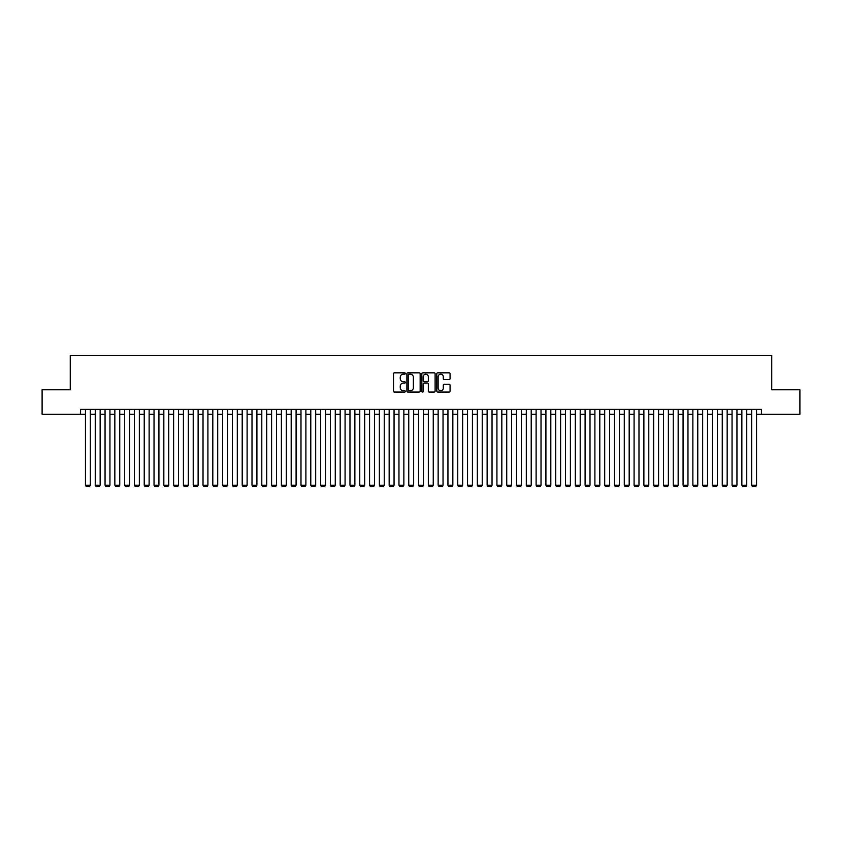 <?xml version="1.0" encoding="UTF-8"?>
<svg xmlns="http://www.w3.org/2000/svg" width="842" height="842" viewBox="0 0 842 842"><rect width="100%" height="100%" fill="white"/><g stroke="black" fill="none" stroke-linecap="round" stroke-linejoin="round"><path stroke-width="1.26" d="M405.328 373.501A0.674 0.674 0 0 0 404.655 372.827L394.435 372.827A0.958 0.958 0 0 0 393.477 373.795L393.477 391.098A0.958 0.958 0 0 0 394.435 392.067L404.655 392.067A0.674 0.674 0 0 0 405.328 391.393A0.674 0.674 0 0 0 404.655 390.72L403.329 390.72A3.073 3.073 0 0 1 400.255 387.646L400.255 386.204A3.073 3.073 0 0 1 403.329 383.121L404.655 383.121A0.674 0.674 0 0 0 405.328 382.447A0.674 0.674 0 0 0 404.655 381.773L403.329 381.773A3.073 3.073 0 0 1 400.255 378.7L400.255 377.258A3.073 3.073 0 0 1 403.329 374.174L404.655 374.174A0.674 0.674 0 0 0 405.328 373.501M449.102 379.616A0.958 0.958 0 0 0 450.07 378.647L450.07 373.795A0.958 0.958 0 0 0 449.102 372.827L437.756 372.827A0.958 0.958 0 0 0 436.798 373.795L436.798 391.098A0.958 0.958 0 0 0 437.756 392.067L449.102 392.067A0.958 0.958 0 0 0 450.07 391.098L450.07 385.236A0.958 0.958 0 0 0 449.102 384.278L444.25 384.278A0.958 0.958 0 0 0 443.281 385.236L443.281 388.151A2.568 2.568 0 0 1 440.713 390.72A2.568 2.568 0 0 1 438.145 388.151L438.145 376.753A2.568 2.568 0 0 1 440.713 374.174A2.568 2.568 0 0 1 443.281 376.753L443.281 378.647A0.958 0.958 0 0 0 444.25 379.616L449.102 379.616M80.558 414.285L42.1 414.285L42.1 389.793L70.265 389.793L70.265 355.503L771.735 355.503L771.735 389.793L799.9 389.793L799.9 414.285L761.442 414.285L761.442 409.391L80.558 409.391L80.558 414.285L85.452 414.285M420.158 373.795A0.958 0.958 0 0 0 419.2 372.827L407.854 372.827A0.958 0.958 0 0 0 406.886 373.795L406.886 391.098A0.958 0.958 0 0 0 407.854 392.067L419.2 392.067A0.958 0.958 0 0 0 420.158 391.098L420.158 373.795M422.8 372.827L434.146 372.827A0.958 0.958 0 0 1 435.114 373.795L435.114 391.098A0.958 0.958 0 0 1 434.146 392.067L429.294 392.067A0.958 0.958 0 0 1 428.336 391.098L428.336 384.078A0.958 0.958 0 0 0 427.368 383.121L424.147 383.121A0.958 0.958 0 0 0 423.189 384.078L423.189 391.393A0.674 0.674 0 0 1 422.516 392.067A0.674 0.674 0 0 1 421.842 391.393L421.842 373.795A0.958 0.958 0 0 1 422.8 372.827M90.347 414.285L95.251 414.285M100.145 414.285L105.05 414.285M109.944 414.285L114.838 414.285M119.743 414.285L124.637 414.285M129.542 414.285L134.436 414.285M139.34 414.285L144.235 414.285M149.129 414.285L154.033 414.285M158.928 414.285L163.832 414.285M168.726 414.285L173.62 414.285M178.525 414.285L183.419 414.285M188.324 414.285L193.218 414.285M198.123 414.285L203.017 414.285M207.911 414.285L212.815 414.285M217.71 414.285L222.614 414.285M227.508 414.285L232.403 414.285M237.307 414.285L242.201 414.285M247.106 414.285L252 414.285M256.905 414.285L261.799 414.285M266.693 414.285L271.598 414.285M276.492 414.285L281.396 414.285M286.291 414.285L291.185 414.285M296.089 414.285L300.983 414.285M305.888 414.285L310.782 414.285M315.687 414.285L320.581 414.285M325.475 414.285L330.38 414.285M335.274 414.285L340.179 414.285M345.073 414.285L349.967 414.285M354.871 414.285L359.766 414.285M364.67 414.285L369.564 414.285M374.469 414.285L379.363 414.285M384.257 414.285L389.162 414.285M394.056 414.285L398.961 414.285M403.855 414.285L408.749 414.285M413.654 414.285L418.548 414.285M423.452 414.285L428.346 414.285M433.251 414.285L438.145 414.285M443.039 414.285L447.944 414.285M452.838 414.285L457.743 414.285M462.637 414.285L467.531 414.285M472.436 414.285L477.33 414.285M482.234 414.285L487.129 414.285M492.033 414.285L496.927 414.285M501.821 414.285L506.726 414.285M511.62 414.285L516.525 414.285M521.419 414.285L526.313 414.285M531.218 414.285L536.112 414.285M541.017 414.285L545.911 414.285M550.815 414.285L555.709 414.285M560.604 414.285L565.508 414.285M570.402 414.285L575.307 414.285M580.201 414.285L585.095 414.285M590 414.285L594.894 414.285M599.799 414.285L604.693 414.285M609.597 414.285L614.492 414.285M619.386 414.285L624.29 414.285M629.184 414.285L634.089 414.285M638.983 414.285L643.877 414.285M648.782 414.285L653.676 414.285M658.581 414.285L663.475 414.285M668.38 414.285L673.274 414.285M678.168 414.285L683.072 414.285M687.967 414.285L692.871 414.285M697.765 414.285L702.66 414.285M707.564 414.285L712.458 414.285M717.363 414.285L722.257 414.285M727.162 414.285L732.056 414.285M736.95 414.285L741.855 414.285M746.749 414.285L751.653 414.285M756.548 414.285L761.442 414.285M408.907 374.174A0.674 0.674 0 0 0 408.233 374.848L408.233 390.046A0.674 0.674 0 0 0 408.907 390.72L410.307 390.72A3.073 3.073 0 0 0 413.38 387.646L413.38 377.258A3.073 3.073 0 0 0 410.307 374.174L408.907 374.174M428.336 376.795A2.568 2.568 0 0 0 425.757 374.227A2.568 2.568 0 0 0 423.189 376.795L423.189 380.816A0.958 0.958 0 0 0 424.147 381.773L427.368 381.773A0.958 0.958 0 0 0 428.336 380.816L428.336 376.795M90.347 409.391L90.347 485.224L85.452 485.224L85.452 409.391M90.347 485.224L89.62 486.497L86.189 486.497L85.452 485.224M100.145 409.391L100.145 485.224L95.251 485.224L95.251 409.391M100.145 485.224L99.409 486.497L95.988 486.497L95.251 485.224M109.944 409.391L109.944 485.224L105.05 485.224L105.05 409.391M109.944 485.224L109.207 486.497L105.776 486.497L105.05 485.224M119.743 409.391L119.743 485.224L114.838 485.224L114.838 409.391M119.743 485.224L119.006 486.497L115.575 486.497L114.838 485.224M129.542 409.391L129.542 485.224L124.637 485.224L124.637 409.391M129.542 485.224L128.805 486.497L125.374 486.497L124.637 485.224M139.34 409.391L139.34 485.224L134.436 485.224L134.436 409.391M139.34 485.224L138.604 486.497L135.173 486.497L134.436 485.224M149.129 409.391L149.129 485.224L144.235 485.224L144.235 409.391M149.129 485.224L148.403 486.497L144.971 486.497L144.235 485.224M158.928 409.391L158.928 485.224L154.033 485.224L154.033 409.391M158.928 485.224L158.191 486.497L154.77 486.497L154.033 485.224M168.726 409.391L168.726 485.224L163.832 485.224L163.832 409.391M168.726 485.224L167.99 486.497L164.558 486.497L163.832 485.224M178.525 409.391L178.525 485.224L173.62 485.224L173.62 409.391M178.525 485.224L177.788 486.497L174.357 486.497L173.62 485.224M188.324 409.391L188.324 485.224L183.419 485.224L183.419 409.391M188.324 485.224L187.587 486.497L184.156 486.497L183.419 485.224M198.123 409.391L198.123 485.224L193.218 485.224L193.218 409.391M198.123 485.224L197.386 486.497L193.955 486.497L193.218 485.224M207.911 409.391L207.911 485.224L203.017 485.224L203.017 409.391M207.911 485.224L207.185 486.497L203.753 486.497L203.017 485.224M217.71 409.391L217.71 485.224L212.815 485.224L212.815 409.391M217.71 485.224L216.973 486.497L213.552 486.497L212.815 485.224M227.508 409.391L227.508 485.224L222.614 485.224L222.614 409.391M227.508 485.224L226.772 486.497L223.34 486.497L222.614 485.224M237.307 409.391L237.307 485.224L232.403 485.224L232.403 409.391M237.307 485.224L236.57 486.497L233.139 486.497L232.403 485.224M247.106 409.391L247.106 485.224L242.201 485.224L242.201 409.391M247.106 485.224L246.369 486.497L242.938 486.497L242.201 485.224M256.905 409.391L256.905 485.224L252 485.224L252 409.391M256.905 485.224L256.168 486.497L252.737 486.497L252 485.224M266.693 409.391L266.693 485.224L261.799 485.224L261.799 409.391M266.693 485.224L265.967 486.497L262.536 486.497L261.799 485.224M276.492 409.391L276.492 485.224L271.598 485.224L271.598 409.391M276.492 485.224L275.755 486.497L272.334 486.497L271.598 485.224M286.291 409.391L286.291 485.224L281.396 485.224L281.396 409.391M286.291 485.224L285.554 486.497L282.123 486.497L281.396 485.224M296.089 409.391L296.089 485.224L291.185 485.224L291.185 409.391M296.089 485.224L295.353 486.497L291.921 486.497L291.185 485.224M305.888 409.391L305.888 485.224L300.983 485.224L300.983 409.391M305.888 485.224L305.151 486.497L301.72 486.497L300.983 485.224M315.687 409.391L315.687 485.224L310.782 485.224L310.782 409.391M315.687 485.224L314.95 486.497L311.519 486.497L310.782 485.224M325.475 409.391L325.475 485.224L320.581 485.224L320.581 409.391M325.475 485.224L324.749 486.497L321.318 486.497L320.581 485.224M335.274 409.391L335.274 485.224L330.38 485.224L330.38 409.391M335.274 485.224L334.537 486.497L331.117 486.497L330.38 485.224M345.073 409.391L345.073 485.224L340.179 485.224L340.179 409.391M345.073 485.224L344.336 486.497L340.905 486.497L340.179 485.224M354.871 409.391L354.871 485.224L349.967 485.224L349.967 409.391M354.871 485.224L354.135 486.497L350.704 486.497L349.967 485.224M364.67 409.391L364.67 485.224L359.766 485.224L359.766 409.391M364.67 485.224L363.933 486.497L360.502 486.497L359.766 485.224M374.469 409.391L374.469 485.224L369.564 485.224L369.564 409.391M374.469 485.224L373.732 486.497L370.301 486.497L369.564 485.224M384.257 409.391L384.257 485.224L379.363 485.224L379.363 409.391M384.257 485.224L383.531 486.497L380.1 486.497L379.363 485.224M394.056 409.391L394.056 485.224L389.162 485.224L389.162 409.391M394.056 485.224L393.319 486.497L389.899 486.497L389.162 485.224M403.855 409.391L403.855 485.224L398.961 485.224L398.961 409.391M403.855 485.224L403.118 486.497L399.687 486.497L398.961 485.224M413.654 409.391L413.654 485.224L408.749 485.224L408.749 409.391M413.654 485.224L412.917 486.497L409.486 486.497L408.749 485.224M423.452 409.391L423.452 485.224L418.548 485.224L418.548 409.391M423.452 485.224L422.716 486.497L419.284 486.497L418.548 485.224M433.251 409.391L433.251 485.224L428.346 485.224L428.346 409.391M433.251 485.224L432.514 486.497L429.083 486.497L428.346 485.224M443.039 409.391L443.039 485.224L438.145 485.224L438.145 409.391M443.039 485.224L442.313 486.497L438.882 486.497L438.145 485.224M452.838 409.391L452.838 485.224L447.944 485.224L447.944 409.391M452.838 485.224L452.101 486.497L448.681 486.497L447.944 485.224M462.637 409.391L462.637 485.224L457.743 485.224L457.743 409.391M462.637 485.224L461.9 486.497L458.469 486.497L457.743 485.224M472.436 409.391L472.436 485.224L467.531 485.224L467.531 409.391M472.436 485.224L471.699 486.497L468.268 486.497L467.531 485.224M482.234 409.391L482.234 485.224L477.33 485.224L477.33 409.391M482.234 485.224L481.498 486.497L478.067 486.497L477.33 485.224M492.033 409.391L492.033 485.224L487.129 485.224L487.129 409.391M492.033 485.224L491.296 486.497L487.865 486.497L487.129 485.224M501.821 409.391L501.821 485.224L496.927 485.224L496.927 409.391M501.821 485.224L501.095 486.497L497.664 486.497L496.927 485.224M511.62 409.391L511.62 485.224L506.726 485.224L506.726 409.391M511.62 485.224L510.883 486.497L507.463 486.497L506.726 485.224M521.419 409.391L521.419 485.224L516.525 485.224L516.525 409.391M521.419 485.224L520.682 486.497L517.251 486.497L516.525 485.224M531.218 409.391L531.218 485.224L526.313 485.224L526.313 409.391M531.218 485.224L530.481 486.497L527.05 486.497L526.313 485.224M541.017 409.391L541.017 485.224L536.112 485.224L536.112 409.391M541.017 485.224L540.28 486.497L536.849 486.497L536.112 485.224M550.815 409.391L550.815 485.224L545.911 485.224L545.911 409.391M550.815 485.224L550.079 486.497L546.647 486.497L545.911 485.224M560.604 409.391L560.604 485.224L555.709 485.224L555.709 409.391M560.604 485.224L559.877 486.497L556.446 486.497L555.709 485.224M570.402 409.391L570.402 485.224L565.508 485.224L565.508 409.391M570.402 485.224L569.666 486.497L566.245 486.497L565.508 485.224M580.201 409.391L580.201 485.224L575.307 485.224L575.307 409.391M580.201 485.224L579.464 486.497L576.033 486.497L575.307 485.224M590 409.391L590 485.224L585.095 485.224L585.095 409.391M590 485.224L589.263 486.497L585.832 486.497L585.095 485.224M599.799 409.391L599.799 485.224L594.894 485.224L594.894 409.391M599.799 485.224L599.062 486.497L595.631 486.497L594.894 485.224M609.597 409.391L609.597 485.224L604.693 485.224L604.693 409.391M609.597 485.224L608.861 486.497L605.43 486.497L604.693 485.224M619.386 409.391L619.386 485.224L614.492 485.224L614.492 409.391M619.386 485.224L618.659 486.497L615.228 486.497L614.492 485.224M629.184 409.391L629.184 485.224L624.29 485.224L624.29 409.391M629.184 485.224L628.448 486.497L625.027 486.497L624.29 485.224M638.983 409.391L638.983 485.224L634.089 485.224L634.089 409.391M638.983 485.224L638.247 486.497L634.815 486.497L634.089 485.224M648.782 409.391L648.782 485.224L643.877 485.224L643.877 409.391M648.782 485.224L648.045 486.497L644.614 486.497L643.877 485.224M658.581 409.391L658.581 485.224L653.676 485.224L653.676 409.391M658.581 485.224L657.844 486.497L654.413 486.497L653.676 485.224M668.38 409.391L668.38 485.224L663.475 485.224L663.475 409.391M668.38 485.224L667.643 486.497L664.212 486.497L663.475 485.224M678.168 409.391L678.168 485.224L673.274 485.224L673.274 409.391M678.168 485.224L677.442 486.497L674.01 486.497L673.274 485.224M687.967 409.391L687.967 485.224L683.072 485.224L683.072 409.391M687.967 485.224L687.23 486.497L683.809 486.497L683.072 485.224M697.765 409.391L697.765 485.224L692.871 485.224L692.871 409.391M697.765 485.224L697.029 486.497L693.597 486.497L692.871 485.224M707.564 409.391L707.564 485.224L702.66 485.224L702.66 409.391M707.564 485.224L706.827 486.497L703.396 486.497L702.66 485.224M717.363 409.391L717.363 485.224L712.458 485.224L712.458 409.391M717.363 485.224L716.626 486.497L713.195 486.497L712.458 485.224M727.162 409.391L727.162 485.224L722.257 485.224L722.257 409.391M727.162 485.224L726.425 486.497L722.994 486.497L722.257 485.224M736.95 409.391L736.95 485.224L732.056 485.224L732.056 409.391M736.95 485.224L736.224 486.497L732.793 486.497L732.056 485.224M746.749 409.391L746.749 485.224L741.855 485.224L741.855 409.391M746.749 485.224L746.012 486.497L742.591 486.497L741.855 485.224M756.548 409.391L756.548 485.224L751.653 485.224L751.653 409.391M756.548 485.224L755.811 486.497L752.38 486.497L751.653 485.224"/></g></svg>

